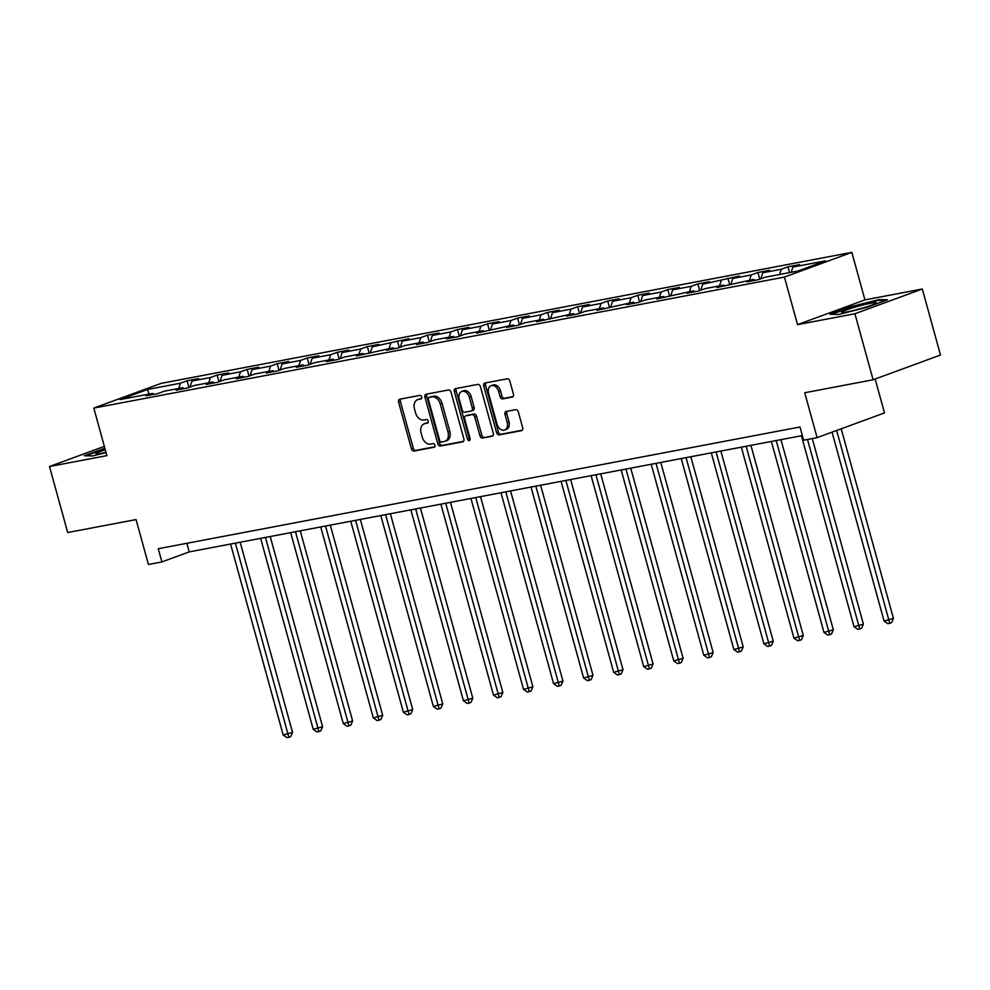 <?xml version="1.0" encoding="UTF-8"?>
<svg xmlns="http://www.w3.org/2000/svg" width="990" height="990" viewBox="0 0 990 990"><rect width="100%" height="100%" fill="white"/><g stroke="black" fill="none" stroke-linecap="round" stroke-linejoin="round"><path stroke-width="1.49" d="M421.666 396.953A1.893 1.337 -110.2 0 0 419.847 395.394L399.762 399.205A2.698 1.906 -110.2 0 0 399.539 399.267A2.698 1.906 -110.2 0 0 398.574 402.15L411.432 448.817A2.698 1.906 -110.2 0 0 414.043 451.056L434.127 447.245A1.893 1.337 -110.2 0 0 433.125 443.607L430.526 444.102A8.638 6.113 -110.2 0 1 422.186 436.961L421.121 433.063A8.638 6.113 -110.2 0 1 424.19 423.819A8.638 6.113 -110.2 0 1 424.883 423.621L427.482 423.126A1.893 1.337 -110.2 0 0 426.48 419.5L423.881 419.995A8.638 6.113 -110.2 0 1 415.553 412.842L414.476 408.957A8.638 6.113 -110.2 0 1 417.557 399.7A8.638 6.113 -110.2 0 1 418.238 399.514L420.837 399.019A1.893 1.337 -110.2 0 0 421.666 396.953M512.263 397.089A2.698 1.906 -110.2 0 0 512.474 397.039A2.698 1.906 -110.2 0 0 513.439 394.144L509.825 381.051A2.698 1.906 -110.2 0 0 507.226 378.811L484.914 383.043A2.698 1.906 -110.2 0 0 484.704 383.105A2.698 1.906 -110.2 0 0 483.739 386.001L496.596 432.667A2.698 1.906 -110.2 0 0 499.195 434.895L521.507 430.662A2.698 1.906 -110.2 0 0 521.718 430.613A2.698 1.906 -110.2 0 0 522.683 427.717L518.327 411.902A2.698 1.906 -110.2 0 0 515.728 409.662L506.175 411.481A2.698 1.906 -110.2 0 0 505.964 411.543A2.698 1.906 -110.2 0 0 504.999 414.426L507.165 422.272A7.215 5.111 -110.2 0 1 504.591 430.007A7.215 5.111 -110.2 0 1 497.042 424.19L488.59 393.476A7.215 5.111 -110.2 0 1 491.151 385.729A7.215 5.111 -110.2 0 1 498.7 391.545L500.111 396.668A2.698 1.906 -110.2 0 0 502.71 398.908L512.684 396.94M104.346 446.379L49.5 466.513L67.691 532.546L136.063 519.577L148.426 564.473L161.902 561.924L158.264 548.72L799.982 426.999L803.62 440.204L817.096 437.642L884.503 412.904L875.16 379.022M854.915 313.743L922.309 289.006L864.926 299.896L797.519 324.633L854.915 313.743L873.106 379.776L804.734 392.745L817.096 437.642M797.519 324.633L784.427 277.089L93.802 408.09L161.197 383.353L851.821 252.351L784.427 277.089M49.5 466.513L106.895 455.635L93.802 408.09M451.044 392.201A2.698 1.906 -110.2 0 0 448.433 389.973L426.133 394.206A2.698 1.906 -110.2 0 0 425.91 394.255A2.698 1.906 -110.2 0 0 424.945 397.151L437.803 443.817A2.698 1.906 -110.2 0 0 440.414 446.045L462.714 441.825A2.698 1.906 -110.2 0 0 462.936 441.763A2.698 1.906 -110.2 0 0 463.889 438.867L451.044 392.201M455.524 388.625L477.836 384.392A2.698 1.906 -110.2 0 1 480.435 386.632L493.292 433.286A2.698 1.906 -110.2 0 1 492.327 436.182A2.698 1.906 -110.2 0 1 492.117 436.243L482.563 438.05A2.698 1.906 -110.2 0 1 479.964 435.823L474.742 416.889A2.698 1.906 -110.2 0 0 472.143 414.661L465.807 415.862A2.698 1.906 -110.2 0 0 465.597 415.924A2.698 1.906 -110.2 0 0 464.632 418.807L470.064 438.521A1.893 1.337 -110.2 0 1 467.416 439.016L454.348 391.57A2.698 1.906 -110.2 0 1 455.313 388.686A2.698 1.906 -110.2 0 1 455.524 388.625M922.309 289.006L940.5 355.039L873.106 379.776M787.966 266.805L781.32 269.243L762.832 272.757L769.477 270.307L757.919 272.51L751.274 274.948L732.786 278.45L739.431 276.012L702.739 284.155L709.385 281.704L697.839 283.907L691.181 286.345L672.693 289.847L679.35 287.409L667.792 289.6L661.147 292.038L642.659 295.552L649.304 293.102L637.746 295.305L631.1 297.743L612.612 301.245L619.257 298.807L607.699 300.997L601.054 303.435L582.566 306.95L589.211 304.499L577.653 306.702L571.007 309.14L552.519 312.642L559.164 310.204L547.619 312.394L540.961 314.832L522.472 318.347L529.13 315.909L517.572 318.099L510.927 320.537L492.438 324.039L499.084 321.601L487.525 323.792L480.88 326.23L462.392 329.744L469.037 327.306L457.479 329.497L450.834 331.935L432.345 335.437L438.991 332.999L427.433 335.189L420.787 337.627L402.299 341.142L408.944 338.704L372.252 346.834L378.91 344.396L367.352 346.587L360.694 349.025L342.206 352.539L348.864 350.101L337.305 352.292L330.66 354.729L312.172 358.232L318.817 355.794L307.259 357.984L300.613 360.422L282.125 363.936L288.771 361.499L277.212 363.689L270.567 366.127L252.079 369.629L258.724 367.191L247.166 369.381L240.521 371.819L222.032 375.334L228.678 372.896L217.132 375.086L210.474 377.524L191.986 381.026L198.644 378.588L187.085 380.779L180.44 383.217L147.696 389.429L120.013 399.601L152.745 393.389L146.099 395.827L157.657 393.636L164.303 391.199L182.791 387.684L176.146 390.122L187.704 387.932L194.349 385.494L212.838 381.992L206.192 384.429L217.738 382.239L224.396 379.801L242.884 376.287L236.226 378.725L247.785 376.534L254.43 374.096L272.931 370.594L266.273 373.032L277.831 370.842L284.476 368.404L302.965 364.889L296.319 367.327L307.878 365.137L314.523 362.699L333.011 359.197L326.366 361.635L337.924 359.444L344.57 357.006L363.058 353.492L356.412 355.93L393.104 347.799L386.459 350.237L398.005 348.047L404.663 345.609L423.151 342.094L416.493 344.532L428.051 342.342L434.697 339.904L453.185 336.402L446.539 338.84L458.098 336.65L464.743 334.199L483.231 330.697L476.586 333.135L513.278 325.005L506.632 327.443L518.191 325.252L524.836 322.802L543.324 319.3L536.679 321.738L573.371 313.607L566.713 316.045L578.271 313.855L584.917 311.404L603.405 307.902L596.76 310.34L633.452 302.21L626.806 304.648L638.364 302.457L645.01 300.007L663.498 296.505L656.853 298.943L693.545 290.812L686.899 293.25L698.445 291.06L705.103 288.61L723.591 285.108L716.946 287.546L753.638 279.415L746.98 281.853L758.538 279.663L765.183 277.212L797.928 271.012L825.611 260.84L792.879 267.053L799.524 264.615L787.966 266.805L789.562 272.596M779.588 274.49L781.32 269.243M760.827 278.821L762.832 272.757M753.638 279.415L754.85 280.356M749.541 280.182L751.274 274.948M730.781 284.514L732.786 278.45M723.591 285.108L724.816 286.06M719.495 285.887L721.227 280.64M700.734 290.219L702.739 284.155M693.545 290.812L694.77 291.753M689.461 291.58L691.181 286.345M670.688 295.911L672.693 289.847M663.498 296.505L664.723 297.458M659.414 297.285L661.147 292.038M640.654 301.616L642.659 295.552M633.452 302.21L634.677 303.15M629.368 302.977L631.1 297.743M610.607 307.308L612.612 301.245M603.405 307.902L604.63 308.855M599.321 308.682L601.054 303.435M580.561 313.013L582.566 306.95M573.371 313.607L574.596 314.548M569.275 314.375L571.007 309.14M550.514 318.706L552.519 312.642M543.324 319.3L544.55 320.253M539.228 320.079L540.961 314.832M520.468 324.411L522.472 318.347M513.278 325.005L514.503 325.945M509.194 325.772L510.927 320.537M490.434 330.103L492.438 324.039M483.231 330.697L484.457 331.65M479.148 331.477L480.88 326.23M460.387 335.808L462.392 329.744M453.185 336.402L454.41 337.343M449.101 337.169L450.834 331.935M430.341 341.5L432.345 335.437M423.151 342.094L424.376 343.047M419.055 342.874L420.787 337.627M400.294 347.205L402.299 341.142M393.104 347.799L394.329 348.74M389.008 348.567L390.741 343.332M370.248 352.898L372.252 346.834M363.058 353.492L364.283 354.445M358.974 354.272L360.694 349.025M340.201 358.603L342.206 352.539M333.011 359.197L334.236 360.137M328.928 359.964L330.66 354.729M310.167 364.295L312.172 358.232M302.965 364.889L304.19 365.842M298.881 365.669L300.613 360.422M280.121 370L282.125 363.936M272.931 370.594L274.143 371.535M268.835 371.361L270.567 366.127M250.074 375.693L252.079 369.629M242.884 376.287L244.109 377.239M238.788 377.066L240.521 371.819M220.028 381.397L222.032 375.334M212.838 381.992L214.063 382.932M208.742 382.759L210.474 377.524M189.981 387.09L191.986 381.026M182.791 387.684L184.016 388.637M178.707 388.464L180.44 383.217M149.007 394.094L147.696 389.429M152.745 393.389L153.97 394.329M864.926 299.896L851.821 252.351M161.902 561.924L189.226 551.888L802.346 435.588M791.146 272.3L792.879 267.053M186.863 543.287L189.226 551.888M188.929 387.486L187.085 380.779M218.976 381.781L217.132 375.086M249.022 376.089L247.166 369.381M279.056 370.384L277.212 363.689M309.103 364.691L307.259 357.984M339.149 358.986L337.305 352.292M369.196 353.294L367.352 346.587M399.242 347.589L397.398 340.894M429.289 341.897L427.433 335.189M459.323 336.192L457.479 329.497M489.369 330.499L487.525 323.792M519.416 324.794L517.572 318.099M549.462 319.102L547.619 312.394M579.509 313.397L577.653 306.702M609.543 307.704L607.699 300.997M639.59 302L637.746 295.305M669.636 296.307L667.792 289.6M699.683 290.602L697.839 283.907M729.729 284.91L727.885 278.202M759.776 279.205L757.919 272.51M104.853 448.223L84.311 455.734L92.751 455.932L106.054 452.579M887.498 299.784L879.058 299.586L850.323 306.838L830.028 314.288L838.468 314.486L867.203 307.234L887.498 299.784M104.779 448.903L104.618 448.284M850.497 307.457L850.323 306.838M879.269 300.366L879.058 299.586M421.493 398.574L420.069 398.846A8.638 6.113 -110.2 0 0 419.376 399.032L417.557 399.7M424.19 423.819L426.009 423.151A8.638 6.113 -110.2 0 1 426.702 422.953L428.138 422.68M400.764 399.007A2.698 1.906 -110.2 0 0 400.406 401.482L413.251 448.148A2.698 1.906 -110.2 0 0 415.862 450.388L434.771 446.799M427.136 394.008A2.698 1.906 -110.2 0 0 426.777 396.483L439.622 443.149A2.698 1.906 -110.2 0 0 442.233 445.376L463.518 441.342M429.202 397.436A1.893 1.337 -110.2 0 0 428.385 399.502L439.671 440.463A1.893 1.337 -110.2 0 0 441.49 442.023L444.225 441.503A8.638 6.113 -110.2 0 0 444.918 441.317A8.638 6.113 -110.2 0 0 448 432.061L440.278 404.068A8.638 6.113 -110.2 0 0 431.949 396.916L429.202 397.436L431.034 396.767A1.893 1.337 -110.2 0 0 430.737 396.879M444.918 441.317L446.738 440.649A8.638 6.113 -110.2 0 0 449.819 431.393L448 432.061M431.034 396.767L433.769 396.248A8.638 6.113 -110.2 0 1 442.109 403.4L449.819 431.393M492.921 435.761L482.563 438.05M467.218 415.342A2.698 1.906 -110.2 0 1 467.416 415.256A2.698 1.906 -110.2 0 1 467.627 415.194L473.963 413.993A2.698 1.906 -110.2 0 1 476.574 416.221L481.784 435.154A2.698 1.906 -110.2 0 0 484.382 437.382M456.539 388.427A2.698 1.906 -110.2 0 0 456.167 390.901L469.235 438.347A1.893 1.337 -110.2 0 0 470.101 439.659M469.334 397.262A7.215 5.111 -110.2 0 0 461.798 391.446A7.215 5.111 -110.2 0 0 459.224 399.18L462.206 409.996A2.698 1.906 -110.2 0 0 464.805 412.236L471.141 411.036A2.698 1.906 -110.2 0 0 471.364 410.974A2.698 1.906 -110.2 0 0 472.317 408.078L469.334 397.262L471.166 396.582A7.215 5.111 -110.2 0 0 463.617 390.765L461.798 391.446M471.562 410.875L472.96 410.367A2.698 1.906 -110.2 0 0 473.183 410.305A2.698 1.906 -110.2 0 0 474.136 407.41L472.317 408.078M471.166 396.582L474.136 407.41M491.151 385.729L492.971 385.061A7.215 5.111 -110.2 0 1 500.519 390.877L501.93 396A2.698 1.906 -110.2 0 0 504.541 398.24L513.067 396.619M504.591 430.007L506.41 429.338A7.215 5.111 -110.2 0 0 508.984 421.604L507.165 422.272M507.189 411.283A2.698 1.906 -110.2 0 0 506.818 413.758L508.984 421.604M485.929 382.858A2.698 1.906 -110.2 0 0 485.57 385.333L498.416 431.999A2.698 1.906 -110.2 0 0 501.027 434.226L522.312 430.192M230.583 544.042L283.177 734.988L292.545 732.402L240.162 542.223M292.545 732.402L290.689 736.61L288.857 737.29L235.397 543.139M288.857 737.29L286.939 737.649L283.177 734.988M86.068 455.771L105.014 448.817M105.287 449.819A17.869 1.473 -15.4 0 0 96.203 453.915A17.869 1.473 -15.4 0 0 105.992 452.368M870.742 303.225A17.869 1.473 -15.4 0 0 850.806 308.435A17.869 1.473 -15.4 0 0 841.921 312.469A17.869 1.473 -15.4 0 0 847.069 311.912A17.869 1.473 -15.4 0 0 864.753 307.407A17.869 1.473 -15.4 0 0 876.014 303.076A17.869 1.473 -15.4 0 0 870.742 303.225M863.181 307.878A13.526 1.114 -15.4 0 0 855.397 310.019M831.786 314.325L850.732 307.37L878.576 300.341L885.518 300.514M260.63 538.35L313.224 729.296L322.591 726.71L270.208 536.531M322.591 726.71L320.735 730.917L318.904 731.585L265.444 537.434M318.904 731.585L316.986 731.957L313.224 729.296M290.676 532.645L343.27 723.591L352.638 721.005L300.255 530.826M352.638 721.005L350.769 725.212L348.95 725.893L295.49 531.729M348.95 725.893L347.02 726.252L343.27 723.591M320.723 526.952L373.317 717.899L382.685 715.312L330.301 525.133M382.685 715.312L380.816 719.52L378.997 720.188L325.537 526.037M378.997 720.188L377.066 720.559L373.317 717.899M350.757 521.247L403.363 712.194L412.731 709.607L360.348 519.428M412.731 709.607L410.862 713.815L409.043 714.483L355.583 520.332M409.043 714.483L407.113 714.854L403.363 712.194M380.804 515.555L433.397 706.501L442.765 703.915L390.382 513.736M442.765 703.915L440.909 708.122L439.09 708.791L385.617 514.639M439.09 708.791L437.159 709.162L433.397 706.501M410.85 509.85L463.444 700.796L472.812 698.21L420.428 508.031M472.812 698.21L470.955 702.417L469.124 703.086L415.664 508.934M469.124 703.086L467.206 703.457L463.444 700.796M440.897 504.157L493.49 695.104L502.858 692.517L450.475 502.338M502.858 692.517L500.989 696.725L499.17 697.393L445.71 503.242M499.17 697.393L497.252 697.752L493.49 695.104M470.943 498.453L523.537 689.399L532.905 686.812L480.521 496.634M532.905 686.812L531.036 691.02L529.217 691.688L475.757 497.537M529.217 691.688L527.286 692.06L523.537 689.399M500.989 492.76L553.583 683.706L562.951 681.12L510.568 490.941M562.951 681.12L561.082 685.327L559.263 685.996L505.803 491.844M559.263 685.996L557.333 686.355L553.583 683.706M531.024 487.055L583.617 678.001L592.998 675.415L540.614 485.236M592.998 675.415L591.129 679.623L589.31 680.291L535.837 486.139M589.31 680.291L587.379 680.662L583.617 678.001M561.07 481.363L613.664 672.309L623.032 669.723L570.648 479.544M623.032 669.723L621.175 673.93L619.344 674.598L565.884 480.447M619.344 674.598L617.426 674.957L613.664 672.309M591.117 475.658L643.71 666.604L653.078 664.018L600.695 473.839M653.078 664.018L651.21 668.225L649.39 668.894L595.931 474.742M649.39 668.894L647.472 669.265L643.71 666.604M621.163 469.965L673.757 660.912L683.125 658.325L630.741 468.146M683.125 658.325L681.256 662.533L679.437 663.201L625.977 469.05M679.437 663.201L677.507 663.56L673.757 660.912M651.21 464.261L703.803 655.207L713.171 652.62L660.788 462.441M713.171 652.62L711.303 656.828L709.484 657.496L656.024 463.345M709.484 657.496L707.553 657.867L703.803 655.207M681.244 458.568L733.85 649.514L743.218 646.928L690.834 456.749M743.218 646.928L741.349 651.135L739.53 651.804L686.07 457.652M739.53 651.804L737.6 652.163L733.85 649.514M711.29 452.863L763.884 643.809L773.252 641.223L720.869 451.044M773.252 641.223L771.396 645.43L769.577 646.099L716.104 451.947M769.577 646.099L767.646 646.47L763.884 643.809M741.337 447.171L793.93 638.117L803.298 635.53L750.915 445.351M803.298 635.53L801.442 639.738L799.611 640.406L746.151 446.255M799.611 640.406L797.693 640.765L793.93 638.117M771.383 441.466L823.977 632.412L833.345 629.826L780.962 439.647M833.345 629.826L831.476 634.033L829.657 634.701L776.197 440.55M829.657 634.701L827.739 635.073L823.977 632.412M801.43 435.773L854.024 626.72L863.391 624.133L812.27 438.558M863.391 624.133L861.523 628.341L859.704 629.009L807.506 439.461M859.704 629.009L857.773 629.368L854.024 626.72M832.046 432.16L884.07 621.015L893.438 618.428L841.203 428.794M893.438 618.428L891.569 622.636L889.75 623.304L836.649 430.464M889.75 623.304L887.82 623.675L884.07 621.015M420.069 398.846L418.238 399.514M426.702 422.953L424.883 423.621M415.862 450.388L414.043 451.056M413.251 448.148L411.432 448.817M400.406 401.482L398.574 402.15M442.233 445.376L440.414 446.045M439.622 443.149L437.803 443.817M426.777 396.483L424.945 397.151M442.109 403.4L440.278 404.068M433.769 396.248L431.949 396.916M481.784 435.154L479.964 435.823M476.574 416.221L474.742 416.889M473.963 413.993L472.143 414.661M467.627 415.194L465.807 415.862M469.235 438.347L467.416 439.016M456.167 390.901L454.348 391.57M504.541 398.24L502.71 398.908M501.93 396L500.111 396.668M500.519 390.877L498.7 391.545M506.818 413.758L504.999 414.426M501.027 434.226L499.195 434.895M498.416 431.999L496.596 432.667M485.57 385.333L483.739 386.001M430.873 396.804L429.054 397.473M467.416 415.256L465.597 415.924M473.183 410.305L471.364 410.974"/></g></svg>

